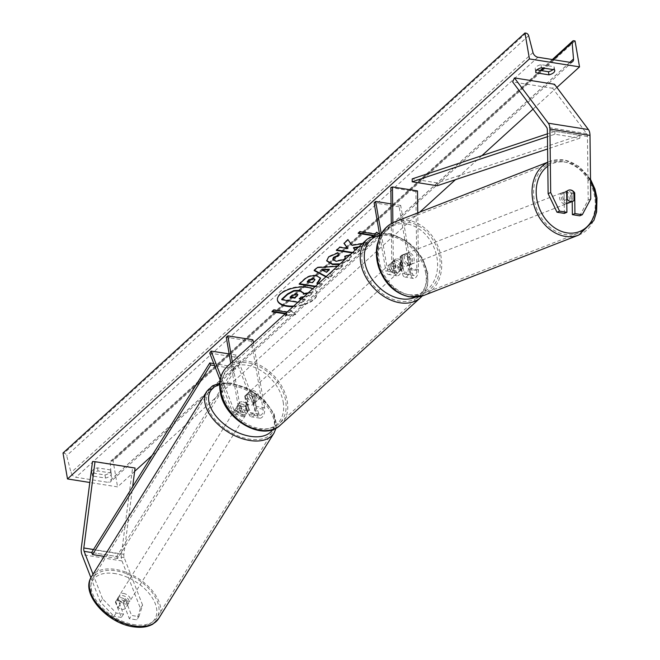 <?xml version="1.0" encoding="UTF-8"?>
<svg xmlns="http://www.w3.org/2000/svg" width="660" height="660" viewBox="0 0 660 660"><rect width="100%" height="100%" fill="white"/><g stroke="black" fill="none" stroke-linecap="round" stroke-linejoin="round"><path stroke-width="0.49" stroke-dasharray="3.3 2.47" d="M116.193 613.016L113.998 616.25L100.337 602.027L102.531 598.785L116.193 613.016L123.544 614.179L117.562 598.752A5.948 3.382 -145.9 0 1 117.637 598.628A5.948 3.382 -145.9 0 1 120.904 597.679A5.948 3.382 -145.9 0 1 125.573 600.022L123.379 603.265L129.36 618.692L136.719 619.856L138.913 616.621L131.554 615.45L129.36 618.692M123.544 614.179L121.349 617.422L115.368 601.994A5.948 3.382 -145.9 0 1 115.45 601.862A5.948 3.382 -145.9 0 1 118.709 600.913A5.948 3.382 -145.9 0 1 123.379 603.265M138.913 616.621L142.601 605.137L140.407 608.38L121.993 560.926A9.512 4.975 99 0 1 121.456 558.929A9.512 4.975 99 0 1 121.399 554.177L132.586 467.899L92.524 461.546M142.601 605.137L124.187 557.683A4.76 2.483 99 0 1 123.915 556.693A4.76 2.483 99 0 1 123.89 554.317L132.66 486.692M135.077 468.031L132.586 467.899M102.531 598.785L93.027 574.283M125.573 600.022L131.554 615.45M121.349 617.422L113.998 616.25M100.337 602.027L90.915 577.739M140.407 608.38L136.719 619.856M117.562 598.752L115.368 601.994M564.349 213.386L564.102 192.745L566.668 191.656M564.102 192.745A5.948 4.818 -113 0 1 565.826 191.35A5.948 4.818 -113 0 1 568.087 191.087A5.948 4.818 -113 0 1 572.121 194.015L572.203 201.531M579.719 215.828L588.184 199.996L587.433 136.496A4.76 2.483 -81 0 0 587.326 135.35A4.76 2.483 -81 0 0 586.641 133.567L552.725 88.291L554.499 84.282M588.184 199.996L590.749 198.907M552.725 88.291L512.663 81.939M572.121 194.015L573.952 193.24M400.174 256.55L400.307 267.811A4.166 2.178 99 0 1 397.411 272.877A4.166 2.178 99 0 1 395.909 270.724L394.111 260.353A5.948 4.249 -132.3 0 1 394.655 259.702A5.948 4.249 -132.3 0 1 402.13 261.624L403.92 271.994A4.166 2.178 -81 0 0 405.421 274.147A4.166 2.178 -81 0 0 408.317 269.082L408.185 257.821A5.948 4.818 67 0 0 404.151 254.892A5.948 4.818 67 0 0 401.89 255.156A5.948 4.818 67 0 0 400.174 256.55L401.775 255.865A5.948 4.818 -113 0 1 403.499 254.471A5.948 4.818 -113 0 1 405.751 254.207A5.948 4.818 -113 0 1 409.786 257.136L409.926 268.405A7.136 3.729 -81 0 1 404.959 277.084A7.136 3.729 -81 0 1 402.377 273.397L400.587 263.026A5.948 4.249 47.7 0 0 393.121 261.104A5.948 4.249 47.7 0 0 392.576 261.756L394.366 272.126L385.852 270.781A7.136 3.729 -81 0 0 388.426 274.469A7.136 3.729 -81 0 0 393.393 265.782L392.882 222.709M417.499 190.905L415.891 191.59L416.831 270.435A4.166 2.178 -81 0 1 413.935 275.5A4.166 2.178 -81 0 1 412.434 273.347L400.694 205.408L399.16 206.803L410.891 274.75A7.136 3.729 -81 0 0 413.474 278.438A7.136 3.729 -81 0 0 418.44 269.75L417.763 212.899M381.249 233.813L387.387 269.379A4.166 2.178 -81 0 0 388.897 271.532A4.166 2.178 -81 0 0 391.792 266.467L391.281 223.575M379.904 236.362L385.852 270.781M394.366 272.126A7.136 3.729 99 0 0 396.94 275.814A7.136 3.729 99 0 0 401.907 267.135L401.775 255.865M415.891 191.59L390.852 187.613M400.694 205.408L391.05 203.874M399.16 206.803L374.113 202.834M402.13 261.624L400.587 263.026M408.185 257.821L409.786 257.136M394.111 260.353L392.576 261.756M247.211 404.176A5.948 3.382 34.1 0 0 242.542 401.833A5.948 3.382 34.1 0 0 239.283 402.781A5.948 3.382 34.1 0 0 239.2 402.905L242.467 411.328A4.166 2.178 -81 0 0 243.738 412.607A4.166 2.178 -81 0 0 245.965 410.751A4.166 2.178 -81 0 0 246.543 406.535L244.753 396.157A5.948 4.249 -132.3 0 1 245.297 395.505A5.948 4.249 -132.3 0 1 252.763 397.427L254.554 407.806A4.166 2.178 99 0 1 253.976 412.022A4.166 2.178 99 0 1 251.749 413.878A4.166 2.178 99 0 1 250.478 412.599L247.211 404.176L245.842 406.205L249.109 414.62A7.136 3.729 99 0 0 251.278 416.815A7.136 3.729 99 0 0 255.107 413.638A7.136 3.729 99 0 0 256.096 406.403L254.306 396.033A5.948 4.249 47.7 0 0 246.832 394.111A5.948 4.249 47.7 0 0 246.287 394.762L248.077 405.133L239.563 403.78A7.136 3.729 99 0 1 238.573 411.015A7.136 3.729 99 0 1 234.754 414.191A7.136 3.729 99 0 1 232.584 411.997L220.118 379.888M248.077 405.133A7.136 3.729 -81 0 1 247.087 412.368A7.136 3.729 -81 0 1 243.268 415.544A7.136 3.729 -81 0 1 241.098 413.35L237.831 404.935A5.948 3.382 -145.9 0 1 237.913 404.803A5.948 3.382 -145.9 0 1 241.172 403.854A5.948 3.382 -145.9 0 1 245.842 406.205M253.382 342.738L264.611 407.756A7.136 3.729 99 0 1 263.62 414.983A7.136 3.729 99 0 1 259.792 418.159A7.136 3.729 99 0 1 257.623 415.973L234.762 357.052L209.723 353.084M252.871 339.809L251.336 341.212L263.068 409.15A4.166 2.178 99 0 1 262.49 413.374A4.166 2.178 99 0 1 260.263 415.222A4.166 2.178 99 0 1 258.992 413.944L236.14 355.03L234.762 357.052M230.785 363.28L238.029 405.182A4.166 2.178 99 0 1 237.451 409.398A4.166 2.178 99 0 1 235.216 411.254A4.166 2.178 99 0 1 233.953 409.975L220.96 376.489M232.328 361.878L239.563 403.78M236.14 355.03L229.177 353.925M251.336 341.212L226.289 337.243M252.763 397.427L254.306 396.033M239.2 402.905L237.831 404.935M244.753 396.157L246.287 394.762M253.44 404.167L252.161 396.759L254.009 395.076A5.948 4.249 -132.3 0 1 256.154 399.019A5.948 4.249 -132.3 0 1 255.288 402.484L253.44 404.167A5.948 4.249 47.7 0 1 253.291 404.308L256.377 401.511A5.948 4.249 47.7 0 0 257.384 397.897A5.948 4.249 47.7 0 0 253.605 392.7A5.948 4.249 47.7 0 0 248.374 392.708A5.948 4.249 47.7 0 0 247.368 396.313A5.948 4.249 47.7 0 0 251.147 401.511A5.948 4.249 47.7 0 0 256.377 401.511M248.275 401.379A5.948 4.249 -132.3 0 1 246.13 397.435A5.948 4.249 -132.3 0 1 246.997 393.971L245.149 395.645L246.427 403.054L248.275 401.379L246.997 393.971M246.427 403.054A5.948 4.249 47.7 0 0 253.291 404.308M390.572 266.104A5.948 4.249 47.7 0 0 394.35 271.31A5.948 4.249 47.7 0 0 399.58 271.301A5.948 4.249 47.7 0 0 400.587 267.696A5.948 4.249 47.7 0 0 396.808 262.49A5.948 4.249 47.7 0 0 391.578 262.498A5.948 4.249 47.7 0 0 390.572 266.104M402.806 268.364L401.527 260.956L399.679 262.63A5.948 4.249 -132.3 0 1 401.816 266.574A5.948 4.249 -132.3 0 1 400.958 270.039L402.806 268.364A5.948 4.249 47.7 0 1 402.658 268.504A5.948 4.249 47.7 0 1 395.794 267.25L393.946 268.933A5.948 4.249 -132.3 0 1 391.801 264.99A5.948 4.249 -132.3 0 1 392.667 261.525L394.515 259.842L395.794 267.25M401.527 260.956A5.948 4.249 47.7 0 0 394.655 259.702A5.948 4.249 47.7 0 0 394.515 259.842M252.161 396.759A5.948 4.249 47.7 0 0 245.297 395.505A5.948 4.249 47.7 0 0 245.149 395.645M255.288 402.484L254.009 395.076M400.958 270.039L399.679 262.63M392.667 261.525L393.946 268.933M389.029 267.506A5.948 4.249 47.7 0 0 392.807 272.712A5.948 4.249 47.7 0 0 398.038 272.704A5.948 4.249 47.7 0 0 399.044 269.099A5.948 4.249 47.7 0 0 395.266 263.893A5.948 4.249 47.7 0 0 390.035 263.901A5.948 4.249 47.7 0 0 389.029 267.506M258.918 396.503A5.948 4.249 -132.3 0 1 257.911 400.108A5.948 4.249 -132.3 0 1 252.681 400.117A5.948 4.249 -132.3 0 1 248.902 394.911A5.948 4.249 -132.3 0 1 249.909 391.306A5.948 4.249 -132.3 0 1 255.148 391.298A5.948 4.249 -132.3 0 1 258.918 396.503M222.214 390.679A37.645 26.887 -132.3 0 1 228.591 367.851A37.645 26.887 -132.3 0 1 261.707 367.81A37.645 26.887 -132.3 0 1 285.615 400.736A37.645 26.887 -132.3 0 1 279.238 423.563A37.645 26.887 -132.3 0 1 246.122 423.605A37.645 26.887 -132.3 0 1 222.214 390.679M425.741 273.331A37.645 26.887 47.7 0 0 401.833 240.397A37.645 26.887 47.7 0 0 368.709 240.446A37.645 26.887 47.7 0 0 362.332 263.274A37.645 26.887 47.7 0 0 386.24 296.2A37.645 26.887 47.7 0 0 419.364 296.159A37.645 26.887 47.7 0 0 425.741 273.331M125.152 598.744L122.867 602.415A5.948 3.514 31.9 0 0 118.808 600.748A5.948 3.514 31.9 0 0 115.706 601.532L118.082 607.654A5.948 3.514 31.9 0 0 122.133 609.32A5.948 3.514 31.9 0 0 125.243 608.528L127.52 604.865A5.948 3.514 31.9 0 0 127.809 604.502A5.948 3.514 31.9 0 0 125.152 598.744L127.52 604.865M125.433 604.015A5.948 3.514 31.9 0 0 128.824 602.877A5.948 3.514 31.9 0 0 127.644 598.422A5.948 3.514 31.9 0 0 122.108 595.452A5.948 3.514 31.9 0 0 118.718 596.59A5.948 3.514 31.9 0 0 119.897 601.045A5.948 3.514 31.9 0 0 125.433 604.015M243.334 414.48A5.948 3.514 31.9 0 0 246.716 413.333A5.948 3.514 31.9 0 0 245.545 408.886A5.948 3.514 31.9 0 0 240.009 405.908A5.948 3.514 31.9 0 0 236.618 407.047A5.948 3.514 31.9 0 0 237.798 411.502A5.948 3.514 31.9 0 0 243.334 414.48M245.075 405.941L247.45 412.063A5.948 3.514 31.9 0 0 247.731 411.7A5.948 3.514 31.9 0 0 245.075 405.941L246.601 403.491A5.948 3.514 31.9 0 0 242.542 401.833A5.948 3.514 31.9 0 0 239.44 402.616L237.913 405.058A5.948 3.514 31.9 0 0 237.633 405.421A5.948 3.514 31.9 0 0 240.289 411.18L237.913 405.058M247.45 412.063L248.977 409.612A5.948 3.514 31.9 0 1 245.866 410.404A5.948 3.514 31.9 0 1 241.808 408.738L240.289 411.18M241.808 408.738L239.44 402.616M246.601 403.491L248.977 409.612M122.867 602.415L125.243 608.528M117.983 597.861A5.948 3.514 31.9 0 0 117.703 598.224A5.948 3.514 31.9 0 0 120.359 603.982L117.983 597.861L115.706 601.532M118.082 607.654L120.359 603.982M242.063 416.518A5.948 3.514 31.9 0 0 245.454 415.371A5.948 3.514 31.9 0 0 244.274 410.924A5.948 3.514 31.9 0 0 238.738 407.946A5.948 3.514 31.9 0 0 235.348 409.084A5.948 3.514 31.9 0 0 236.527 413.539A5.948 3.514 31.9 0 0 242.063 416.518M123.379 593.414A5.948 3.514 -148.1 0 1 128.914 596.384A5.948 3.514 -148.1 0 1 130.086 600.839A5.948 3.514 -148.1 0 1 126.704 601.978A5.948 3.514 -148.1 0 1 121.16 599.008A5.948 3.514 -148.1 0 1 119.988 594.553A5.948 3.514 -148.1 0 1 123.379 593.414M135.564 624.822A37.645 22.226 -148.1 0 1 100.51 605.979A37.645 22.226 -148.1 0 1 93.068 577.813A37.645 22.226 -148.1 0 1 114.518 570.57A37.645 22.226 -148.1 0 1 149.564 589.413A37.645 22.226 -148.1 0 1 157.006 617.578A37.645 22.226 -148.1 0 1 135.564 624.822M229.878 385.102A37.645 22.226 31.9 0 0 208.436 392.345A37.645 22.226 31.9 0 0 215.87 420.511A37.645 22.226 31.9 0 0 250.924 439.354A37.645 22.226 31.9 0 0 272.365 432.11A37.645 22.226 31.9 0 0 264.932 403.945A37.645 22.226 31.9 0 0 229.878 385.102M293.106 306.62A20.056 9.339 170.2 0 0 314.102 299.508A20.056 9.339 170.2 0 0 316.973 293.411A20.056 9.339 170.2 0 0 312.667 288.832M293.708 306.075A20.056 9.339 170.2 0 0 314.012 298.988A20.056 9.339 170.2 0 0 316.882 292.891A20.056 9.339 170.2 0 0 301.744 286.498A20.056 9.339 170.2 0 0 280.228 293.626A20.056 9.339 170.2 0 0 277.357 299.722A20.056 9.339 170.2 0 0 277.406 299.978M536.885 69.91L535.425 69.679A7.433 3.465 -9.8 0 1 535.219 69.11A7.433 3.465 -9.8 0 1 540.969 64.639L553.996 66.701L554.532 69.811M553.996 66.701A7.433 3.465 -9.8 0 1 554.202 67.27A7.433 3.465 -9.8 0 1 553.138 69.531A7.433 3.465 -9.8 0 1 553.072 69.581M110.517 469.92L97.499 467.858A7.433 3.465 170.2 0 0 91.748 472.329A7.433 3.465 170.2 0 0 91.954 472.898L104.973 474.961A7.433 3.465 170.2 0 0 109.667 472.741A7.433 3.465 170.2 0 0 110.731 470.489A7.433 3.465 170.2 0 0 110.517 469.92L111.061 473.03L98.035 470.968A7.433 3.465 170.2 0 0 92.284 475.439A7.433 3.465 170.2 0 0 92.491 476.008L105.517 478.071A7.433 3.465 170.2 0 0 110.204 475.852A7.433 3.465 170.2 0 0 111.268 473.599A7.433 3.465 170.2 0 0 111.061 473.03M350.147 254.76L351.318 256.575L349.322 260.403L339.413 264.512M318.433 283.594L322.608 284.254L319.192 287.356L315.018 286.696M358.198 247.434L364.122 246.51L368.222 242.789L362.274 243.73M352.176 252.904L356.359 253.572L359.774 250.47L355.591 249.802M134.648 471.372L117.579 486.89L89.801 482.485M556.883 87.458L533.033 109.148M481.858 155.677L455.466 179.677M419.793 212.108L152.097 455.507M285.623 313.426L286.894 313.624L286.984 314.143L285.137 315.826L295.713 314.539L290.68 310.786L288.832 312.46L287.001 312.172M286.984 314.143L285.153 313.855M378.51 233.574L381.95 236.14L371.365 237.418L373.213 235.744L372.446 235.62M337.409 266.343L342.672 266.013L339.034 269.321L334.587 269.569L329.81 273.908L332.5 275.261L328.977 278.471L325.883 276.82M63.013 453.016L64.069 453.181A2.673 1.914 -132.3 0 1 66.676 455.656L71.041 472.593A5.057 3.613 47.7 0 0 75.974 477.262L108.025 482.353A5.057 3.613 47.7 0 0 110.665 481.684A5.057 3.613 47.7 0 0 111.573 479.011L110.17 462.553A2.673 1.914 -132.3 0 1 110.649 461.142A2.673 1.914 -132.3 0 1 112.051 460.787L113.099 460.96L117.579 486.89M575.05 40.945L113.099 460.96M91.954 472.898L92.491 476.008M104.973 474.961L105.517 478.071M97.499 467.858L98.035 470.968M535.425 69.679L535.763 71.618M540.969 64.639L541.505 67.749M301.793 298.724L305.233 299.269L301.818 302.379L301.909 302.899L297.899 302.263M301.818 302.379L281.738 299.195M305.233 299.269L305.324 299.788L301.909 302.899M301.315 299.153L305.324 299.788M303.666 297.016L309.309 296.167L309.218 295.647L300.655 296.942L299.153 298.303L299.722 298.394M299.153 298.303L299.244 298.823M300.655 296.942L300.745 297.462M309.309 296.167L313.261 292.57L313.17 292.058L309.218 295.647M307.568 293.469L313.261 292.57M303.336 292.875L303.427 293.593M308.278 292.825L313.17 292.058M303.229 293.626L303.32 294.146M272.432 311.33L271.87 311.239L271.961 311.759M271.87 311.239L273.718 309.565L273.809 310.084M286.894 313.624L285.046 315.307L295.622 314.02L290.59 310.266L288.742 311.949L273.718 309.565M288.742 311.949L288.832 312.46M290.59 310.266L290.68 310.786M295.622 314.02L295.713 314.539M285.046 315.307L285.137 315.826M358.661 232.93L358.099 232.84L359.947 231.157L374.971 233.541L376.819 231.858L381.95 236.14M381.859 235.62L371.275 236.899L371.365 237.418M371.275 236.899L373.123 235.224M373.139 235.29L373.213 235.744M358.099 232.84L358.19 233.359M359.947 231.157L360.038 231.676M374.971 233.541L375.061 234.061M376.819 231.858L376.909 232.378M358.908 246.79L364.031 245.998L368.132 242.269L351.887 244.843L348.026 239.753M351.887 244.843L351.978 245.363M368.132 242.269L368.222 242.789M364.031 245.998L364.122 246.51M352.654 252.475L356.268 253.052L359.683 249.95L354.502 249.125L353.488 247.632M354.502 249.125L354.593 249.645M359.683 249.95L359.774 250.47M356.268 253.052L356.359 253.572M347.779 248.061L339.652 246.774L336.237 249.876L336.798 249.967M336.237 249.876L336.328 250.396M339.652 246.774L339.735 247.294M347.935 239.233L343.893 242.913L344.157 243.268M343.893 242.913L343.975 243.433M307.156 281.3L312.444 282.142L312.535 282.653M312.444 282.142L314.803 279.609M299.632 283.75L299.071 283.66L304.351 278.866C307.75 275.913 311.8 274.733 316.511 275.319L320.504 277.951M316.8 282.826L322.517 283.734L322.608 284.254M322.517 283.734L319.192 287.356M319.11 286.836L315.488 286.267M299.071 283.66L299.161 284.179M344.924 256.509L344.619 256.063L350.163 254.199L351.227 256.055L349.231 259.883L340.131 263.86M326.683 260.601L328.531 256.451L337.936 252.359L338.027 252.879M337.936 252.359L338.695 255.725M332.846 259.182L335.981 260.807L344.272 258.984L345.197 257.4M344.619 256.063L344.701 256.583M350.163 254.199L350.254 254.719M322.195 269.602L326.568 272.275M326.477 271.755L329.224 269.263M314.465 270.253L314.045 270.031L317.32 267.052L342.581 265.493L338.943 268.801L334.496 269.049L329.719 273.388L329.81 273.908M329.719 273.388L332.5 275.261M332.409 274.741L328.886 277.951L328.977 278.471M328.886 277.951L326.213 276.524M314.045 270.031L314.135 270.55M317.32 267.052L317.402 267.572M342.581 265.493L342.672 266.013M338.943 268.801L339.034 269.321M334.496 269.049L334.587 269.569M297.767 294.566L296.447 293.51L292.215 294.814L289.979 296.851L290.54 296.942M289.979 296.851L290.07 297.371M570.512 190.055A5.948 4.686 68.7 0 0 568.417 190.245A5.948 4.686 68.7 0 0 567.121 191.095L564.053 192.291A5.948 4.686 68.7 0 0 564.152 200.483L564.053 192.291M568.309 203.057A5.948 4.686 68.7 0 0 570.884 197.076A5.948 4.686 68.7 0 0 566.082 191.779A5.948 4.686 68.7 0 0 563.986 191.969A5.948 4.686 68.7 0 0 561.413 197.95A5.948 4.686 68.7 0 0 566.214 203.247A5.948 4.686 68.7 0 0 566.808 203.305M566.767 199.46L564.152 200.483M407.558 253.564A5.948 4.686 68.7 0 0 405.471 253.753A5.948 4.686 68.7 0 0 402.889 259.735A5.948 4.686 68.7 0 0 407.698 265.031A5.948 4.686 68.7 0 0 409.786 264.841A5.948 4.686 68.7 0 0 412.368 258.86A5.948 4.686 68.7 0 0 407.558 253.564M409.629 256.327L409.728 264.52A5.948 4.686 68.7 0 0 409.629 256.327L407.583 257.128A5.948 4.686 68.7 0 0 404.151 254.892A5.948 4.686 68.7 0 0 402.055 255.082A5.948 4.686 68.7 0 0 400.76 255.94L402.806 255.139A5.948 4.686 68.7 0 0 402.905 263.332L402.806 255.139M409.786 264.841L406.378 266.17A5.948 4.686 68.7 0 1 404.291 266.359A5.948 4.686 68.7 0 1 400.859 264.124L402.905 263.332M406.378 266.17A5.948 4.686 68.7 0 0 407.682 265.312L409.728 264.52M400.859 264.124L400.76 255.94M407.583 257.128L407.682 265.312M573.936 192.283L570.875 193.479L570.966 201.671A5.948 4.686 68.7 0 0 570.875 193.479M570.966 201.671L574.035 200.475M409.266 252.895A5.948 4.686 68.7 0 0 407.171 253.093A5.948 4.686 68.7 0 0 404.596 259.066A5.948 4.686 68.7 0 0 409.398 264.371A5.948 4.686 68.7 0 0 411.493 264.173A5.948 4.686 68.7 0 0 414.067 258.192A5.948 4.686 68.7 0 0 409.266 252.895M564.506 203.915A5.948 4.686 -111.3 0 1 559.705 198.619A5.948 4.686 -111.3 0 1 562.279 192.637A5.948 4.686 -111.3 0 1 564.374 192.439A5.948 4.686 -111.3 0 1 569.176 197.736A5.948 4.686 -111.3 0 1 566.602 203.717A5.948 4.686 -111.3 0 1 564.506 203.915M564.011 161.881A37.645 29.683 -111.3 0 1 594.429 195.41A37.645 29.683 -111.3 0 1 578.111 233.252A37.645 29.683 -111.3 0 1 564.878 234.473A37.645 29.683 -111.3 0 1 534.452 200.945A37.645 29.683 -111.3 0 1 550.77 163.102A37.645 29.683 -111.3 0 1 564.011 161.881M409.761 294.929A37.645 29.683 68.7 0 0 423.002 293.708A37.645 29.683 68.7 0 0 439.321 255.865A37.645 29.683 68.7 0 0 408.903 222.337A37.645 29.683 68.7 0 0 395.662 223.559A37.645 29.683 68.7 0 0 379.343 261.401A37.645 29.683 68.7 0 0 409.761 294.929M124.187 557.683L91.633 552.527L116.68 556.495L234.811 366.927L213.807 363.602M116.68 556.495L117.579 558.533L235.711 368.965L214.583 365.615M235.711 368.965L234.811 366.927M117.579 558.533L104.148 556.405M437.209 185.757L437.258 182.861L579.917 135.308L554.879 131.332L547.404 133.823M437.258 182.861L412.211 178.893M579.917 135.308L579.868 138.204L554.829 134.236L547.437 136.694M579.868 138.204L547.586 148.962M554.879 131.332L554.829 134.236M121.399 554.177L81.328 547.825M123.89 554.317L93.522 549.499M121.993 560.926L81.931 554.573M586.641 133.567L546.571 127.215M587.433 136.496L547.363 130.144M410.891 274.75L402.377 273.397M418.44 269.75L409.926 268.405M412.434 273.347L403.92 271.994M416.831 270.435L408.317 269.082M401.907 267.135L393.393 265.782M400.307 267.811L391.792 266.467M395.909 270.724L387.387 269.379M264.611 407.756L256.096 406.403M257.623 415.973L249.109 414.62M258.992 413.944L250.478 412.599M263.068 409.15L254.554 407.806M241.098 413.35L232.584 411.997M242.467 411.328L233.953 409.975M246.543 406.535L238.029 405.182M283.173 401.989A36.572 26.128 -132.3 0 1 257.887 429A36.572 26.128 -132.3 0 1 221.57 392.221A36.572 26.128 -132.3 0 1 246.865 365.211A36.572 26.128 -132.3 0 1 283.173 401.989M280.516 424.966A39.55 28.248 47.7 0 0 287.215 400.991A39.55 28.248 47.7 0 0 262.102 366.399A39.55 28.248 47.7 0 0 227.304 366.448M415.173 297.239A36.572 26.128 47.7 0 0 426.377 271.788A36.572 26.128 47.7 0 0 379.723 235.29M367.43 239.035A39.55 28.248 -132.3 0 1 402.229 238.986A39.55 28.248 -132.3 0 1 427.342 273.587A39.55 28.248 -132.3 0 1 420.643 297.561M113.545 573.383A36.572 21.59 -148.1 0 1 155.232 603.595A36.572 21.59 -148.1 0 1 133.996 626.084A36.572 21.59 -148.1 0 1 92.301 595.873A36.572 21.59 -148.1 0 1 113.545 573.383M158.623 618.585A39.55 23.348 31.9 0 0 150.81 588.992A39.55 23.348 31.9 0 0 113.982 569.201A39.55 23.348 31.9 0 0 91.451 576.807M272.695 429.561A36.572 21.59 31.9 0 0 265.534 402.179A36.572 21.59 31.9 0 0 231.446 383.839A36.572 21.59 31.9 0 0 219.656 384.508M206.819 391.339A39.55 23.348 -148.1 0 1 229.35 383.732A39.55 23.348 -148.1 0 1 266.17 403.532A39.55 23.348 -148.1 0 1 273.983 433.117M537.925 57.247L75.974 477.262M569.976 62.329L108.025 482.353M526.012 33.165L64.069 453.181M573.994 40.771L112.051 460.787M553.261 59.681L543.964 68.137M541.249 70.603L110.17 462.553M569.877 62.312L111.573 479.011M532.991 52.569L71.041 472.593M528.627 35.64L66.676 455.656M314.069 280.665L314.152 281.185M316.569 275.335L316.66 275.847M304.351 278.866L304.441 279.378M316.511 275.319L316.602 275.839M349.231 259.883L349.322 260.403M328.531 256.451L328.622 256.971M335.923 260.799L336.006 261.31M335.981 260.807L336.064 261.327M344.272 258.984L344.355 259.504M296.447 293.51L296.538 294.03M296.505 293.518L296.596 294.038M292.215 294.814L292.306 295.334M547.792 166.196A36.572 28.834 -111.3 0 1 565.727 162.244A36.572 28.834 -111.3 0 1 590.543 181.731M578.803 235.026A39.55 31.177 68.7 0 0 595.947 195.269A39.55 31.177 68.7 0 0 563.986 160.042A39.55 31.177 68.7 0 0 550.077 161.329A39.55 31.177 68.7 0 0 547.75 162.376M407.212 224.029A36.572 28.834 68.7 0 0 377.66 254.075A36.572 28.834 68.7 0 0 408.045 294.566A36.572 28.834 68.7 0 0 437.596 264.52A36.572 28.834 68.7 0 0 407.212 224.029M394.969 221.785A39.55 31.177 -111.3 0 1 408.878 220.498A39.55 31.177 -111.3 0 1 440.839 255.725A39.55 31.177 -111.3 0 1 423.695 295.482M117.637 598.628L115.45 601.862M565.826 191.35L568.392 190.261M401.89 255.156L403.499 254.471M413.474 278.438L404.959 277.084M413.935 275.5L405.421 274.147M397.411 272.877L388.897 271.532M396.94 275.814L388.426 274.469M391.578 262.498L393.121 261.104M259.792 418.159L251.278 416.815M260.263 415.222L251.749 413.878M243.738 412.607L235.216 411.254M243.268 415.544L234.754 414.191M239.283 402.781L237.913 404.803M248.374 392.708L246.832 394.111M422.177 296.018L427.531 285.549L427.771 272.679L422.713 258.654L414.612 247.698L406.436 240.727L391.405 233.937L382.602 233.087L379.401 233.417M399.58 271.301L402.658 268.504M398.038 272.704L257.911 400.108M368.709 240.446L228.591 367.851M419.364 296.159L279.238 423.563M390.035 263.901L249.909 391.306M276.02 428.126L274.197 413.927L264.041 399.696L248.218 388.476L230.538 382.924L219.722 383.179M127.809 604.502L128.824 602.877M246.716 413.333L247.731 411.7M236.618 407.047L237.633 405.421M117.703 598.224L118.718 596.59M245.454 415.371L130.086 600.839M208.436 392.345L93.068 577.813M272.365 432.11L157.006 617.578M235.348 409.084L119.988 594.553M277.357 299.722L277.439 300.242M554.202 67.27L554.738 70.381M110.731 470.489L111.268 473.599M552.354 59.54L543.048 67.996M540.342 70.455L110.649 461.142M572.616 61.66L110.665 481.684M91.748 472.329L92.284 475.439M535.219 69.11L535.755 72.229M316.882 292.891L316.973 293.411M320.57 278.207L320.479 277.687M326.716 260.865L326.626 260.345M351.318 256.575L351.227 256.055M297.784 294.294L297.866 294.805M590.518 179.33L579.059 166.444L564.531 159.984L550.077 161.329L547.742 162.236M568.417 190.245L563.986 191.969M405.471 253.753L402.055 255.082M407.171 253.093L562.279 192.637M423.002 293.708L578.111 233.252M395.662 223.559L550.77 163.102M411.493 264.173L566.602 203.717"/><path stroke-width="0.99" d="M90.915 577.739L81.931 554.573A9.512 4.975 99 0 1 81.386 552.577A9.512 4.975 99 0 1 81.328 547.825L92.524 461.546L95.015 461.678L83.82 547.965A4.76 2.483 99 0 0 83.853 550.341A4.76 2.483 99 0 0 84.125 551.331L93.027 574.283M132.66 486.692L135.077 468.031L95.015 461.678M566.915 212.297L559.564 211.134L550.688 192.555L548.122 193.644L556.999 212.223L564.349 213.386L566.915 212.297L566.668 191.656A5.948 4.818 -113 0 1 568.392 190.261A5.948 4.818 -113 0 1 570.653 189.998A5.948 4.818 -113 0 1 574.687 192.926L574.926 213.568L582.285 214.739L579.719 215.828L572.36 214.657L574.926 213.568M582.285 214.739L590.749 198.907L589.999 135.407A9.512 4.975 -81 0 0 589.792 133.106A9.512 4.975 -81 0 0 588.415 129.558L554.499 84.282L514.437 77.929L548.344 123.206A9.512 4.975 -81 0 1 549.722 126.753A9.512 4.975 -81 0 1 549.928 129.055L550.688 192.555M548.122 193.644L547.363 130.144A4.76 2.483 -81 0 0 547.264 128.989A4.76 2.483 -81 0 0 546.571 127.215L512.663 81.939L514.437 77.929M572.203 201.531L572.36 214.657M556.999 212.223L559.564 211.134M573.952 193.24L574.687 192.926M417.763 212.899L417.499 190.905L392.452 186.937L392.882 222.709M379.904 236.362L374.113 202.834L375.655 201.432L381.249 233.813M391.281 223.575L390.852 187.613L392.452 186.937M391.05 203.874L375.655 201.432M253.382 342.738L252.871 339.809L227.832 335.841L226.289 337.243L230.785 363.28M227.832 335.841L232.328 361.878M220.118 379.888L209.723 353.084L211.093 351.062L229.177 353.925M220.96 376.489L211.093 351.062M312.667 288.832A20.056 9.339 170.2 0 0 280.318 294.146A20.056 9.339 170.2 0 0 277.439 300.242A20.056 9.339 170.2 0 0 293.106 306.62M277.406 299.978A20.056 9.339 170.2 0 0 293.708 306.075M554.532 69.811A7.433 3.465 -9.8 0 1 554.738 70.381A7.433 3.465 -9.8 0 1 553.674 72.641A7.433 3.465 -9.8 0 1 548.988 74.852L535.961 72.79A7.433 3.465 -9.8 0 1 535.755 72.229A7.433 3.465 -9.8 0 1 541.505 67.749L554.532 69.811M339.413 264.512L332.549 264.52L326.716 260.865L328.622 256.971L338.027 252.879L338.695 255.725L333.655 257.804L332.863 259.446L336.064 261.327L344.355 259.504L345.262 257.664L344.701 256.583L350.147 254.76M315.018 286.696L299.161 284.179L304.441 279.378C307.832 276.433 311.891 275.253 316.602 275.839L320.57 278.207L318.574 281.812L316.882 283.346L318.433 283.594M362.274 243.73L351.978 245.363L348.026 239.753L343.975 243.433L347.87 248.581L339.735 247.294L336.328 250.396L352.176 252.904M355.591 249.802L354.593 249.645L353.578 248.152L358.198 247.434M89.801 482.485L67.493 478.945L63.013 453.016L524.964 33L526.012 33.165A2.673 1.914 -132.3 0 1 528.627 35.64L532.991 52.569A5.057 3.613 47.7 0 0 537.925 57.247L569.976 62.329A5.057 3.613 47.7 0 0 572.616 61.66A5.057 3.613 47.7 0 0 573.523 58.996L572.121 42.537A2.673 1.914 -132.3 0 1 572.599 41.126A2.673 1.914 -132.3 0 1 573.994 40.771L575.05 40.945L579.529 66.874L556.883 87.458M533.033 109.148L481.858 155.677M455.466 179.677L419.793 212.108M152.097 455.507L134.648 471.372M579.529 66.874L529.444 58.93L67.493 478.945M285.153 313.855L271.961 311.759L273.809 310.084L287.001 312.172M372.446 235.62L358.19 233.359L360.038 231.676L375.061 234.061L376.909 232.378L378.51 233.574M325.883 276.82L314.135 270.55L317.402 267.572L337.409 266.343M553.072 69.581A7.433 3.465 -9.8 0 1 548.452 71.742L536.885 69.91M529.444 58.93L524.964 33M535.763 71.618L535.961 72.79M548.452 71.742L548.988 74.852M297.899 302.263L281.828 299.714L281.738 299.195L287.578 293.89L293.774 290.582L293.865 291.101L299.689 290.854L303.402 293.131L303.32 294.146L307.568 293.469M293.774 290.582L299.599 290.334L303.336 292.875M281.828 299.714L287.669 294.409L293.865 291.101M303.666 297.016L300.745 297.462L299.244 298.823L301.315 299.153M299.722 298.394L301.793 298.724M303.427 293.593L308.278 292.825M285.623 313.426L272.432 311.33M358.661 232.93L373.139 235.29M353.578 248.152L353.488 247.632L358.908 246.79M336.798 249.967L352.654 252.475M344.157 243.268L347.87 248.581M313.45 278.99L308.847 280.36L307.238 281.82L312.535 282.653L314.894 279.848L313.36 278.471L308.756 279.84L307.238 281.82M314.803 279.609L313.36 278.471M320.504 277.951L316.882 283.346M315.488 286.267L299.632 283.75M340.131 263.86L332.459 264.008L326.683 260.601M338.605 255.205L333.564 257.284L332.846 259.182M345.197 257.4L344.924 256.509M326.568 272.275L329.307 269.783L322.286 270.122L326.568 272.275M322.286 270.122L322.195 269.602L329.224 269.263L329.307 269.783M326.213 276.524L314.465 270.253M296.596 294.038L292.306 295.334L290.07 297.371L294.888 298.13L297.866 294.805L296.596 294.038M290.54 296.942L294.797 297.619L297.767 294.566M294.797 297.619L294.888 298.13M566.767 199.46L567.212 199.287A5.948 4.686 68.7 0 0 570.644 201.523A5.948 4.686 68.7 0 0 572.74 201.325A5.948 4.686 68.7 0 0 574.035 200.475L573.936 192.283A5.948 4.686 68.7 0 0 570.512 190.055M567.212 199.287L567.121 191.128M566.808 203.305A5.948 4.686 68.7 0 0 568.309 203.057L572.74 201.325M104.148 556.405L92.532 554.565L91.633 552.527L209.764 362.959L213.807 363.602M214.583 365.615L210.664 364.996L209.764 362.959M92.532 554.565L210.664 364.996M547.404 133.823L412.211 178.893L412.162 181.789L437.209 185.757L547.586 148.962M547.437 136.694L412.162 181.789M91.633 552.527L84.125 551.331M93.522 549.499L83.82 547.965M589.999 135.407L549.928 129.055M588.415 129.558L548.344 123.206M220.605 390.423A39.55 28.248 47.7 0 0 245.726 425.015A39.55 28.248 47.7 0 0 280.516 424.966C263.101 442.522 223.773 419.463 220.184 391.33C218.518 380.977 220.894 372.677 227.304 366.448A39.55 28.248 47.7 0 0 220.605 390.423M379.723 235.29A36.572 26.128 47.7 0 0 364.774 262.02A36.572 26.128 47.7 0 0 415.173 297.239M280.516 424.966L420.643 297.561A39.55 28.248 -132.3 0 1 385.852 297.611A39.55 28.248 -132.3 0 1 360.731 263.018A39.55 28.248 -132.3 0 1 367.43 239.035L227.304 366.448M136.092 626.191A39.55 23.348 31.9 0 0 158.623 618.585L152.831 624.137C147.923 626.909 141.941 627.866 134.896 627C108.545 624.591 79.794 593.909 91.451 576.807A39.55 23.348 31.9 0 0 99.264 606.4A39.55 23.348 31.9 0 0 136.092 626.191M219.656 384.508A36.572 21.59 31.9 0 0 212.974 411.823A36.572 21.59 31.9 0 0 251.889 436.54A36.572 21.59 31.9 0 0 272.695 429.561M158.623 618.585L273.983 433.117A39.55 23.348 -148.1 0 1 251.46 440.723A39.55 23.348 -148.1 0 1 214.632 420.932A39.55 23.348 -148.1 0 1 206.819 391.339L91.451 576.807M572.121 42.537L553.261 59.681M543.964 68.137L541.249 70.603M573.523 58.996L569.877 62.312M299.599 290.334L299.689 290.854M299.549 290.326L299.632 290.846M287.578 293.89L287.669 294.409M308.756 279.84L308.847 280.36M313.417 278.479L313.508 278.998M318.483 281.292L318.574 281.812M332.516 264.016L332.607 264.536M332.459 264.008L332.549 264.52M333.564 257.284L333.655 257.804M297.058 295.564L297.14 296.084M590.543 181.731A36.572 28.834 -111.3 0 1 592.886 218.51A36.572 28.834 -111.3 0 1 566.569 232.782A36.572 28.834 -111.3 0 1 537.859 203.742A36.572 28.834 -111.3 0 1 547.792 166.196M547.75 162.376A39.55 31.177 68.7 0 0 533.272 202.661A39.55 31.177 68.7 0 0 564.894 236.313A39.55 31.177 68.7 0 0 578.803 235.026L423.695 295.482A39.55 31.177 -111.3 0 1 409.786 296.769A39.55 31.177 -111.3 0 1 377.825 261.541A39.55 31.177 -111.3 0 1 394.969 221.785C388.286 224.491 383.262 229.35 379.904 236.362L377.157 244.868C375.738 252.376 376.299 260.024 378.84 267.803C384.763 283.833 394.894 293.51 409.241 296.827L423.695 295.482M420.643 297.561L422.177 296.018M379.401 233.417L367.43 239.035M273.983 433.117L276.02 428.126M219.722 383.179L212.644 385.762L206.819 391.339M572.599 41.126L552.354 59.54M543.048 67.996L540.342 70.455M303.311 292.611L303.402 293.131M314.894 279.848L314.803 279.337M332.863 259.446L332.772 258.926M345.262 257.664L345.172 257.144M547.742 162.236L394.969 221.785M590.518 179.33L594.94 189.007L596.986 197.876L596.623 211.942L593.868 220.44L578.803 235.026"/></g></svg>
